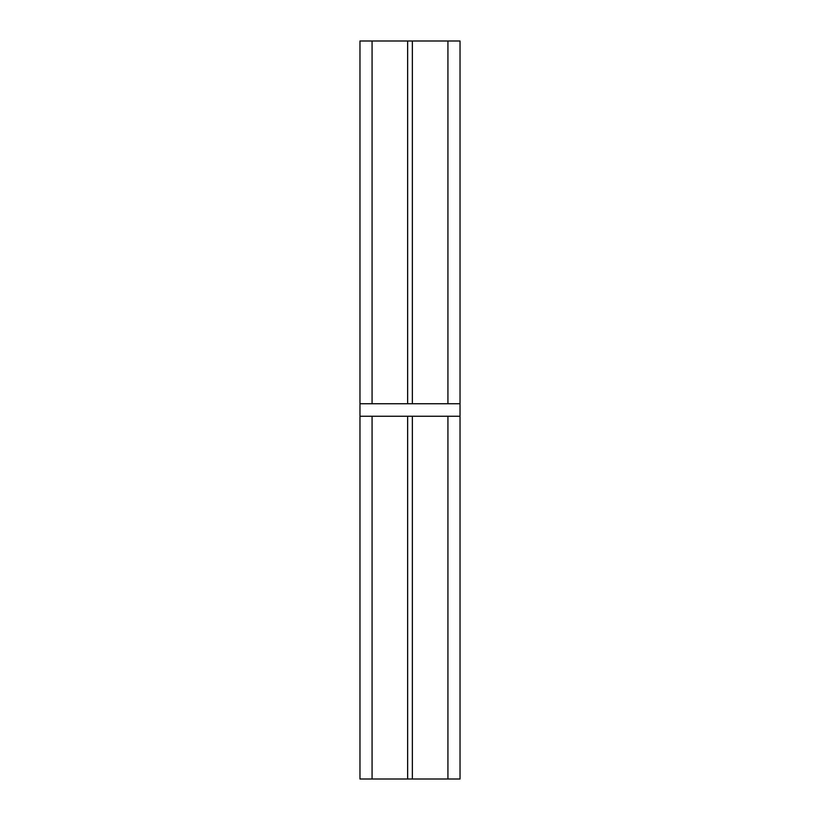 <?xml version="1.0" encoding="UTF-8"?>
<svg xmlns="http://www.w3.org/2000/svg" width="820" height="820" viewBox="0 0 820 820"><rect width="100%" height="100%" fill="white"/><g stroke="black" fill="none" stroke-linecap="round" stroke-linejoin="round"><path stroke-width="1.23" d="M447.925 779L460.03 779L460.03 416.252L447.925 416.252L447.925 779L359.97 779L359.97 416.252L447.925 416.252M359.97 403.747L460.03 403.747L460.03 41L359.97 41L359.97 416.252M372.075 416.252L372.075 779M407.632 416.252L407.632 779M412.368 416.252L412.368 779M447.925 403.747L447.925 41M372.075 403.747L372.075 41M412.368 403.747L412.368 41M407.632 403.747L407.632 41M460.03 403.747L460.03 416.252"/></g></svg>
